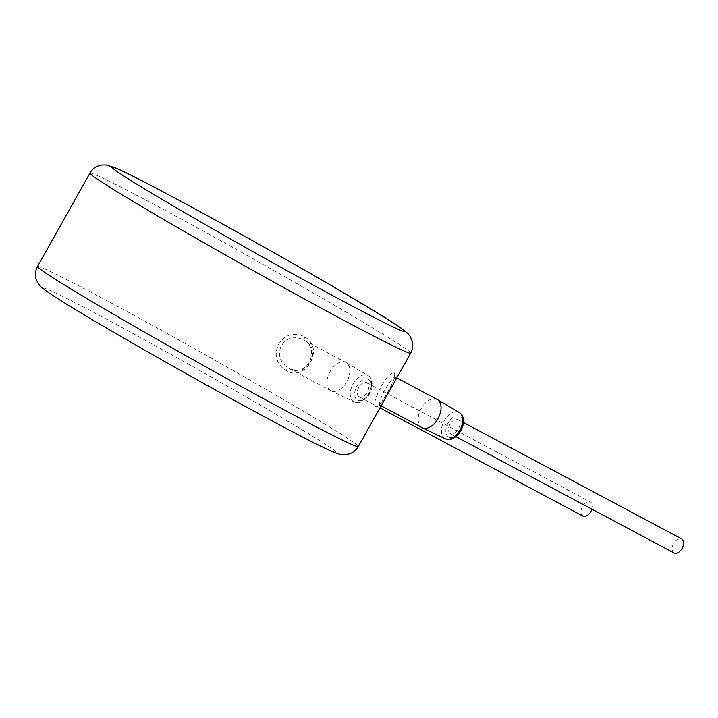 <?xml version="1.0" encoding="UTF-8"?>
<svg xmlns="http://www.w3.org/2000/svg" width="718" height="718" viewBox="0 0 718 718"><rect width="100%" height="100%" fill="white"/><g stroke="black" fill="none" stroke-linecap="round" stroke-linejoin="round"><path stroke-width="0.54" stroke-dasharray="3.59 2.69" d="M304.872 337.074C325.101 348.006 305.644 382.748 286.096 370.533C264.143 357.277 282.407 324.68 304.872 337.074A3.195 1.454 120.1 0 0 304.576 340.485L304.576 340.485A3.195 1.454 120.1 0 0 304.62 340.503C322.965 350.429 306.765 379.373 288.968 368.388C268.783 356.316 283.996 329.149 304.62 340.503L304.576 340.485C311.899 345.304 313.515 352.457 309.422 361.962C305.778 367.158 301.641 372.929 289.489 368.675L288.968 368.388A3.195 1.454 -59.9 0 0 286.096 370.533M394.631 373.1C398.041 376.465 379.75 409.054 375.855 406.559C369.878 403.22 389.353 368.496 394.631 373.1A3.195 3.123 126.6 0 0 395.456 377.183L395.456 377.183A3.195 3.123 126.6 0 0 395.797 377.399L395.277 380.576M380.154 405.284C376.295 403.085 392.522 374.159 395.797 377.399L394.747 376.151C394.801 378.215 392.243 383.95 387.065 393.365C383.412 399.693 380.612 403.633 378.673 405.176L380.154 405.284A3.195 3.123 -53.4 0 0 375.855 406.559M382.308 403.687L380.226 405.338L381.114 405.805M422.076 427.65A15.993 9.756 118.1 0 1 421.78 427.479A15.993 9.756 118.1 0 1 420.999 408.946A15.993 9.756 118.1 0 1 436.822 399.271M450.294 433.627A7.997 4.873 118.1 0 1 449.971 424.239A7.997 4.873 118.1 0 1 457.967 419.599A7.997 4.873 118.1 0 1 458.12 419.689A7.997 4.873 118.1 0 1 458.443 429.077A7.997 4.873 118.1 0 1 450.446 433.717A7.997 4.873 118.1 0 1 450.294 433.627M359.108 396.731A7.997 4.873 118.1 0 1 358.785 387.343A7.997 4.873 118.1 0 1 366.781 382.703A7.997 4.873 118.1 0 1 366.934 382.793A7.997 4.873 118.1 0 1 367.257 392.181A7.997 4.873 118.1 0 1 359.26 396.821A7.997 4.873 118.1 0 1 359.108 396.731M582.765 515.991A7.997 4.873 118.1 0 1 582.442 506.603A7.997 4.873 118.1 0 1 590.438 501.972A7.997 4.873 118.1 0 1 590.591 502.053A7.997 4.873 118.1 0 1 591.901 509.143M673.951 552.887A7.997 4.873 118.1 0 1 673.565 543.625A7.997 4.873 118.1 0 1 681.472 538.787M330.594 390.583A15.993 9.756 118.1 0 1 329.948 371.807A15.993 9.756 118.1 0 1 345.941 362.527A15.993 9.756 118.1 0 1 346.166 362.653A15.993 9.756 118.1 0 1 346.238 362.698A15.993 9.756 118.1 0 1 346.991 381.294A15.993 9.756 118.1 0 1 331.124 390.87A15.993 9.756 118.1 0 1 330.89 390.754A15.993 9.756 118.1 0 1 330.594 390.583M277.597 423.835A167.922 4.685 -150.7 0 1 72.644 307.851A167.922 4.685 -150.7 0 1 102.53 317.078A167.922 4.685 -150.7 0 1 307.483 433.071A167.922 4.685 -150.7 0 1 277.597 423.835M37.507 266.513A183.907 5.134 -150.7 0 1 102.019 298.06A183.907 5.134 -150.7 0 1 270.955 392.234A183.907 5.134 -150.7 0 1 358.273 446.524M410.687 353.121A183.907 5.134 29.3 0 0 323.369 298.832A183.907 5.134 29.3 0 0 154.442 204.657A183.907 5.134 29.3 0 0 89.921 173.11M445.25 438.761A14.899 9.083 118.1 0 1 444.756 438.492A14.899 9.083 118.1 0 1 444.218 420.883A14.899 9.083 118.1 0 1 459.197 412.437M448.481 436.858A11.703 7.135 118.1 0 1 448.104 422.938A11.703 7.135 118.1 0 1 459.933 416.458A11.703 7.135 118.1 0 1 460.31 430.378A11.703 7.135 118.1 0 1 448.481 436.858M368.747 379.562A11.703 7.135 118.1 0 1 369.124 393.482A11.703 7.135 118.1 0 1 357.295 399.962A11.703 7.135 118.1 0 1 356.918 386.042A11.703 7.135 118.1 0 1 368.747 379.562M368.146 375.622A14.899 9.083 118.1 0 1 368.846 392.943A14.899 9.083 118.1 0 1 354.064 401.865A14.899 9.083 118.1 0 1 353.57 401.595A14.899 9.083 118.1 0 1 353.059 383.933A14.899 9.083 118.1 0 1 368.083 375.577A14.899 9.083 118.1 0 1 368.146 375.622M395.726 377.354L396.776 377.91M366.781 382.703L590.438 501.972M359.26 396.821L379.966 407.86M457.967 419.599L463.478 422.534M450.446 433.717L455.948 436.652M346.166 362.653L368.172 375.64C379.176 382.532 366.306 407.259 354.064 401.865L331.124 390.87M289.489 368.675L330.89 390.754M304.091 340.215L345.941 362.527"/><path stroke-width="1.08" d="M395.277 380.576L382.308 403.687M436.822 399.271A15.993 9.756 118.1 0 1 437.127 399.423A15.993 9.756 118.1 0 1 437.352 399.549A15.993 9.756 118.1 0 1 437.424 399.594A15.993 9.756 118.1 0 1 438.177 418.19A15.993 9.756 118.1 0 1 422.31 427.766A15.993 9.756 118.1 0 1 422.076 427.65L381.114 405.805M591.901 509.143A7.997 4.873 118.1 0 1 582.917 516.08A7.997 4.873 118.1 0 1 582.765 515.991M681.472 538.787A7.997 4.873 118.1 0 1 681.624 538.868A7.997 4.873 118.1 0 1 681.777 538.949A7.997 4.873 118.1 0 1 682.1 548.337A7.997 4.873 118.1 0 1 674.103 552.977A7.997 4.873 118.1 0 1 673.951 552.887M37.507 266.513C35.478 270.291 34.949 274.204 35.9 278.252C35.828 279.239 36.995 281.528 39.382 285.091C40.648 286.617 41.689 288.169 54.712 296.678C88.655 318.882 206.281 385.961 277.893 424.006C302.152 436.948 319.528 445.806 330.011 450.581C338.214 454.297 341.687 454.871 343.464 454.781L349.136 453.991C353.068 452.69 356.11 450.204 358.273 446.524A183.907 5.134 -150.7 0 1 293.752 414.986A183.907 5.134 -150.7 0 1 124.824 320.802A183.907 5.134 -150.7 0 1 37.507 266.513L89.921 173.11A183.907 5.134 29.3 0 0 177.238 227.4A183.907 5.134 29.3 0 0 346.166 321.574A183.907 5.134 29.3 0 0 410.687 353.121C412.706 349.361 413.245 345.466 412.303 341.436L410.023 336.177L407.797 333.421L398.678 326.376L376.008 312.052L327.246 283.17C278.387 254.8 214.637 219.241 170.301 195.628C146.328 182.848 129.078 174.043 118.542 169.224L106.659 165.023C102.477 164.853 99.973 165.05 99.138 165.616C95.171 166.908 92.101 169.403 89.921 173.11M459.197 412.437A14.899 9.083 118.1 0 1 459.26 412.473A14.899 9.083 118.1 0 1 459.332 412.518A14.899 9.083 118.1 0 1 460.032 429.84A14.899 9.083 118.1 0 1 445.25 438.761L422.31 427.766M345.654 302.556A167.922 4.685 29.3 0 0 375.55 311.791A167.922 4.685 29.3 0 0 170.597 195.799A167.922 4.685 29.3 0 0 140.71 186.563A167.922 4.685 29.3 0 0 345.654 302.556M358.273 446.524L410.687 353.121M396.776 377.91L437.127 399.423M445.25 438.761C457.492 444.155 470.362 419.429 459.358 412.536L437.352 399.549M379.966 407.86L582.917 516.08M463.478 422.534L681.624 538.868M455.948 436.652L674.103 552.977"/></g></svg>
